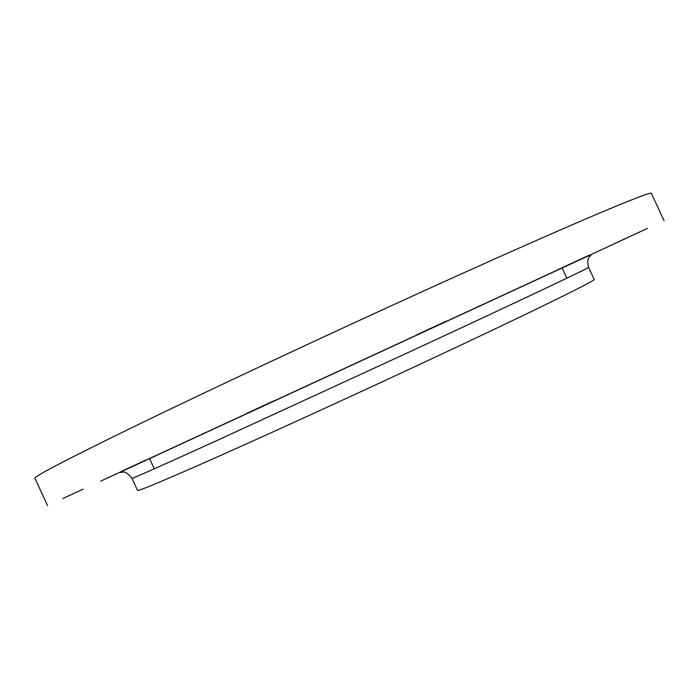 <?xml version="1.0" encoding="UTF-8"?>
<svg xmlns="http://www.w3.org/2000/svg" width="699" height="699" viewBox="0 0 699 699"><rect width="100%" height="100%" fill="white"/><g stroke="black" fill="none" stroke-linecap="round" stroke-linejoin="round"><path stroke-width="1.05" d="M557.601 269.797L588.051 255.712L557.601 269.797M416.866 334.769L446.285 321.147L416.866 334.769M247.341 413.1L273.466 401.016L247.341 413.1M123.234 470.532L145.715 460.125L123.234 470.532M83.129 489.169L62.858 498.509L83.129 489.169M120.342 472.061L100.665 481.148L120.49 471.974M618.807 241.627L647.431 228.372L618.807 241.627M591.022 254.541L625.186 238.761L591.162 254.488M131.971 478.317L137.546 490.401C138.14 491.423 165.41 479.96 219.364 456.019C273.134 432.069 351.186 396.394 421.672 363.48C529.571 313.126 597.488 279.687 594.141 279.425L588.558 267.35C591.503 266.756 523.132 299.216 415.136 349.325L213.038 442.31C159.302 466.722 132.277 478.728 131.971 478.317C124.038 468.426 122.255 473.494 120.254 472.166L591.468 254.436C590.987 256.245 585.928 256.647 588.558 267.35M120.272 472.122L591.415 254.419M47.532 505.587L34.95 478.326C33.535 476.718 68.659 458.465 140.324 423.55C212.391 388.618 320.5 337.966 417.871 293.632C565.211 226.52 654.054 189.167 651.442 193.466L664.05 220.709M121.346 471.528L590.271 254.855M154.278 468.828L149.472 458.413M566.872 278.185L562.057 267.778"/></g></svg>
